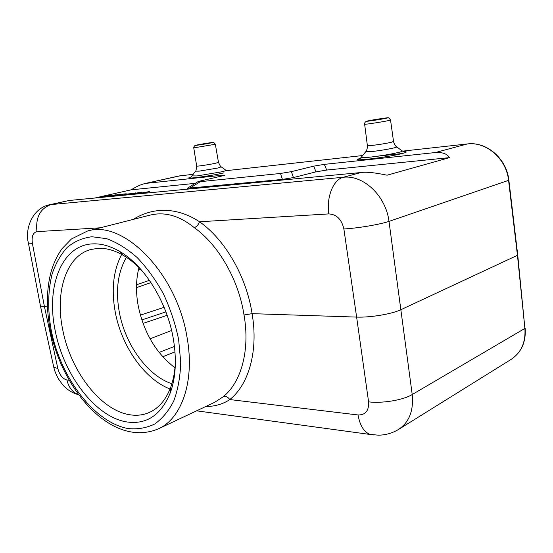 <?xml version="1.0" encoding="UTF-8"?>
<svg xmlns="http://www.w3.org/2000/svg" width="553" height="553" viewBox="0 0 553 553"><rect width="100%" height="100%" fill="white"/><g stroke="black" fill="none" stroke-linecap="round" stroke-linejoin="round"><path stroke-width="0.83" d="M343.876 228.956C341.685 219.396 336.666 214.384 328.828 213.914C326.235 197.082 333.348 179.511 343.309 177.271C363.404 174.693 385.925 195.838 389.001 221.394C379.676 224.539 357.556 228.244 343.876 228.956L356.623 317.09L252.078 313.655C258.514 350.664 248.885 384.466 229.813 399.563C223.08 404.084 214.979 406.441 205.509 406.628M87.339 231.099L149.718 215.207C164.587 211.46 179.435 215.615 194.269 227.656C218.4 244.73 238.654 279.777 244.018 315.003C250.191 350.125 241.26 382.234 223.288 396.695L214.682 402.301L158.407 428.838C181.536 418.662 194.794 381.653 187.253 338.533L187.032 337.275C176.863 272.933 122.78 219.119 87.339 231.099L71.42 238.986L62.109 248.608C56.911 255.845 53.053 264.286 50.537 273.908C46.376 291.265 46.334 310.171 50.413 330.604C62.669 391.22 112.487 448.207 158.407 428.838M47.454 306.929L40.48 306.051L40.279 305.09M508.878 180.292L517.746 255.168L401.036 309.639C392.029 314.007 370.268 317.664 356.623 317.09L368.588 401.851C382.164 403.614 403.531 400.026 412.213 394.524C413.741 410.609 409.213 422.229 398.63 429.391C392.45 433.137 385.738 435.066 378.48 435.19L369.895 434.382C363.819 431.817 359.879 425.347 358.061 414.964L229.813 399.563C227.871 396.909 225.693 395.948 223.288 396.695M244.018 315.003L252.078 313.655C246.479 276.541 225.023 239.601 199.509 221.767C178.999 208.218 154.93 205.827 133.218 219.41M173.248 338.388C166.978 301.814 144.25 265.502 119.828 251.518C110.489 246.064 101.524 243.514 92.932 243.866C61.411 244.799 45.754 287.028 55.286 331.067C63.761 375.155 95.773 417.384 127.086 421.987C146.849 424.718 161.31 414.861 170.462 392.402C175.847 377.105 176.773 359.104 173.248 338.388M49.777 204.686L343.309 177.271L361.005 172.515L69.104 200.49L49.77 204.686C31.763 208.329 24.719 229.82 28.424 243.106L28.307 242.518M180.796 175.688L144.616 183.61C140.566 184.647 136.1 186.714 131.227 189.817L94.791 198.022M146.255 183.34L222.603 175.204L225.071 175.121L222.866 175.771L200.262 181.025L197.863 181.737L200.297 181.667L280.502 173.462L291.396 171.637L313.724 166.149L324.334 164.365L435.322 152.545C442.441 152.096 447.149 153.796 449.451 157.646L387.079 175.197C374.989 172.64 366.3 171.741 361.005 172.515M313.724 166.149L315.984 171.852L326.726 170.054L449.451 157.646M131.227 189.817L195.278 183.34M315.984 171.852L293.443 177.568L282.417 179.414L187.301 188.296M127.508 194.891L139.162 192.527L141.817 192.271L135.174 194.144L149.766 191.497L150.043 192.734M149.766 191.497L142.826 193.426M140.31 193.668L144.762 192.451L137.317 193.951M132.824 194.38L137.213 193.163L129.907 194.663M141.817 192.271L141.934 192.79M118.114 195.79L123.63 194.041L126.215 193.785L126.298 194.138M126.215 193.785L124.556 194.303L136.031 193.163M135.948 192.838L122.911 195.333M120.589 195.555L126.948 194.331L120.513 195.562M110.621 196.509L119.897 194.4L122.324 194.456M122.261 194.172L112.978 196.28M98.78 197.642L108.035 195.555L110.372 195.327L107.261 196.668L115.273 194.85L117.506 194.946M117.436 194.642L108.16 196.744M104.22 197.124L106.411 196.197L100.902 197.442M110.372 195.327L110.503 195.928M174.969 367.807C155.987 353.153 143.732 332.457 138.195 305.705C135.706 292.06 135.962 279.362 138.962 267.617M126.457 257.311C117.803 272.159 115.418 290.436 119.31 312.148C125.199 344.65 147.54 375.846 171.886 383.72M170.041 388.994C144.388 379.185 121.501 346.206 115.238 311.996C111.174 289.613 113.324 270.424 121.674 254.421M143.275 272.207C137.026 265.17 130.494 259.627 123.678 255.562C114.941 250.447 106.542 248.034 98.475 248.318L90.934 249.458C66.028 255.942 54.809 292.295 62.731 329.823C70.618 371.229 100.846 410.789 130.245 414.826C137.075 415.856 143.49 415.04 149.483 412.386C158.994 408.045 166.121 399.529 170.856 386.837C173.524 379.365 175.031 370.925 175.377 361.524M78.595 394.697C72.616 392.443 68.724 387.542 66.92 380.001L69.166 380.27M374.035 434.997L196.612 410.824M66.92 380.001C62.662 378.867 59.627 375.024 57.83 368.478L44.475 306.832L32.392 243.389C31.466 236.504 32.986 232.585 36.947 231.645L100.307 227.795M53.496 365.934L53.772 367.227L57.83 368.478M435.322 152.545L467.354 143.946C486.64 141.319 506.742 158.704 508.871 180.237L389.001 221.394L412.213 394.524L524.894 328.427L517.753 255.258M525.17 328.15C526.11 342.01 521.41 352.441 511.069 359.436C521.209 352.627 525.813 342.293 524.894 328.427L517.47 255.479L508.58 180.444C506.458 158.725 486.184 141.298 467.223 143.974L402.487 151.142L467.437 143.946M368.588 401.851C369.051 410.658 365.54 415.026 358.061 414.964M178.667 339.853L178.467 338.685C175.135 323.125 170.061 308.069 163.246 293.532C155.587 279.714 146.884 267.721 137.151 257.539C127.086 248.705 116.911 242.414 106.632 238.668L91.916 236.746C82.653 237.914 74.434 241.447 67.252 247.343C60.816 254.428 55.798 263.221 52.203 273.707C47.911 290.691 47.558 309.404 51.146 329.837L51.346 330.846C60.83 377.976 94.307 422.451 128.006 428.534C137.448 429.522 146.303 428.036 154.577 424.082C162.299 418.683 168.706 410.955 173.801 400.897C177.955 389.644 180.264 376.821 180.727 362.436L178.667 339.853M32.392 243.389L28.424 243.106L40.459 306.037L53.772 367.227C54.657 370.261 54.498 371.291 58.397 378.791C61.694 383.637 64.017 386.54 65.372 387.487C69.132 390.964 73.549 393.383 78.623 394.738M362.174 157.875L364.413 157.633M377.948 156.16L402.211 153.52M328.828 213.914L199.509 221.767C198.465 224.732 196.723 226.695 194.269 227.656M69.104 200.49L51.277 204.451C40.21 208.329 35.427 217.398 36.947 231.645M179.027 175.972L193.301 174.299L179.027 175.972L144.914 183.548M362.865 155.524L226.502 170.628L362.872 155.517M191.055 177.022C180.631 179.891 209.304 176.324 223.944 172.875M360.452 158.338C346.296 162.202 387.065 157.564 402.411 153.471C407.271 152.165 407.568 151.557 403.31 151.653M326.726 170.054L324.334 164.365M293.443 177.568L291.396 171.637M280.502 173.462L282.417 179.414M189.499 188.373L200.297 181.667M222.603 175.204L220.993 176.207M192.168 175.895L196.979 175.951L221.497 171.845C225.347 170.953 226.827 170.421 225.928 170.241L221.387 166.985M218.497 162.458C220.156 165.955 221.062 167.421 221.207 166.854L217.792 168.029L199.218 171.14L195.534 171.154M196.668 165.99L196.681 166.107C197.331 166.425 209.601 164.58 215.49 163.273L218.483 162.34L215.352 144.333M190.916 177.119L195.409 171.319C195.776 171.803 196.197 170.068 196.681 166.107L193.771 147.941C193.647 147.243 194.013 146.462 194.85 145.605L210.389 142.722C213.216 142.833 212.905 141.084 215.338 144.264L193.757 147.872M210.423 143.047C203.151 144.478 190.26 146.317 197.539 144.886L198.036 144.789C205.156 143.393 218 141.547 210.914 142.951L210.423 143.047M361.648 157.135L361.413 157.446C361.856 157.812 364.773 157.716 370.171 157.142C380.561 155.925 389.872 154.398 398.084 152.545L399.1 152.296C402.052 151.529 403.047 151.045 402.079 150.838L396.819 146.967M393.549 141.582C394.731 146.158 396.985 146.98 396.577 146.78C397.234 146.911 396.632 147.216 394.773 147.713L394.254 147.845C388.116 149.255 380.817 150.478 372.342 151.515L365.823 151.598M367.365 145.543L367.386 145.702C368.132 146.227 385.337 143.759 391.413 142.252L393.529 141.43L390.536 120.077M360.245 158.476L365.657 151.819C365.277 152.193 367.462 150.499 367.386 145.702L364.648 124.259C364.468 122.317 365.775 121.155 368.561 120.768L383.969 118.211C388.247 118.252 387.874 116.213 390.522 119.987L388.406 120.616C382.372 121.923 365.36 124.522 364.648 124.259L364.641 124.162M385.883 118.328C379.005 119.773 361.247 122.303 368.201 120.851L368.664 120.748C375.404 119.337 392.962 116.821 386.347 118.224L385.883 118.328M164.096 307.323L140.386 315.141M136.494 287.643L150.969 282.583M141.845 319.938L165.9 311.885M143.047 323.401L167.151 315.307M162.734 356.74L174.997 351.888M174.458 346.441L159.105 352.434M171.603 330.487L150.05 338.782M138.457 269.664L140.421 269.104M138.388 269.947L140.621 269.318M511.069 359.436L398.616 429.398M197.863 181.737L187.128 188.407M149.434 280.336L136.543 284.781M170.856 386.837L170.462 392.402M123.678 255.562L119.828 251.518"/></g></svg>
